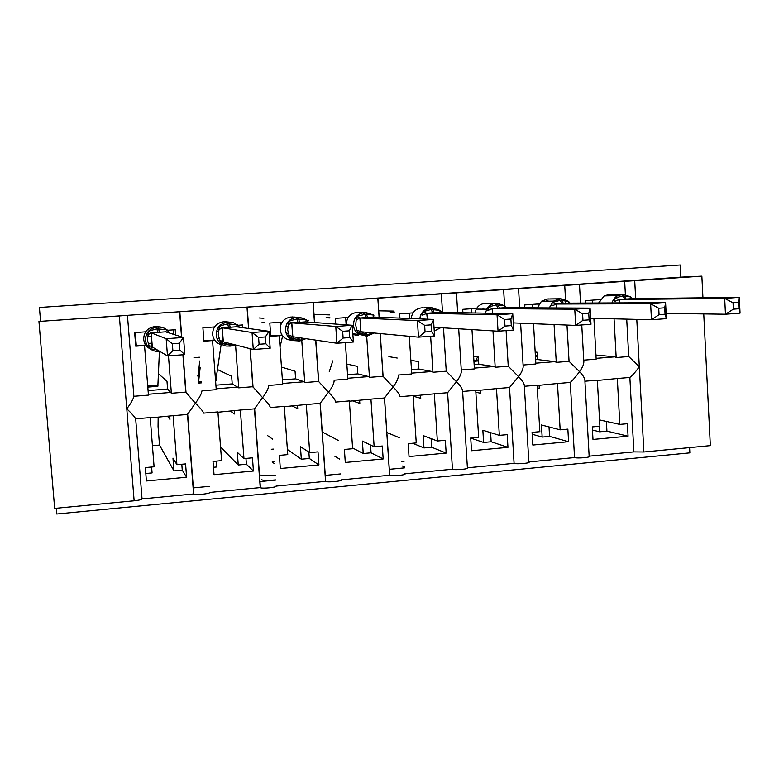 <?xml version="1.0" encoding="UTF-8"?>
<svg xmlns="http://www.w3.org/2000/svg" width="779" height="779" viewBox="0 0 779 779"><rect width="100%" height="100%" fill="white"/><g stroke="black" fill="none" stroke-linecap="round" stroke-linejoin="round"><path stroke-width="1.17" d="M275.581 479.913C268.336 480.546 263.584 480.487 261.325 479.757M56.273 508.249L56.76 514.013L689.853 452.862L689.59 447.613M625.381 294.452L624.67 281.346L127.444 315.32L133.881 396.277C133.17 399.364 130.804 403.541 126.782 408.809C131.583 413.367 134.543 416.697 135.673 418.8L150.211 417.583L154.086 466.787L145.342 467.575L146.403 480.974L186.6 477.235L185.577 463.914L176.911 464.703L173.113 415.665L187.486 414.467L193.591 493.983L142.041 498.901C141.759 499.612 139.12 500.245 134.134 500.79L54.666 508.405L38.95 321.435L680.875 277.139L680.252 264.987L39.408 307.471L40.537 320.841M135.673 418.8L142.041 498.901M169.715 416.268L169.958 419.404L167.651 416.434M186.6 477.235L182.257 470.146L173.96 470.906L159.51 445.072L158.059 426.59L158.166 417.232M173.96 470.906L172.967 458.12L176.911 464.703M173.113 415.665L150.23 417.895M145.809 473.496L152.08 472.921L151.613 467.011M182.899 354.766L185.762 392.11L195.383 403.181L187.486 414.467M214.537 326.937L202.9 327.764L203.923 341.212L212.55 340.579L216.241 389.666L201.985 390.805C201.537 393.843 199.336 397.972 195.383 403.181C200.076 407.69 202.842 411 203.679 413.113L217.916 411.916L221.587 460.642L213.018 461.421L214.03 474.684L253.428 471.022L252.454 457.828L243.963 458.607L240.37 410.036L254.451 408.858L260.235 487.605L209.707 492.435C211.002 493.633 195.802 495.278 193.825 494.149L193.591 493.983M179.589 311.756L181.517 336.83M127.444 315.32L119.353 315.943L134.134 500.79M234.226 410.864L234.45 413.97L230.516 411.176M253.428 471.022L246.398 464.255L238.257 465.005L220.564 447.01M238.257 465.005L237.313 452.336L243.963 458.607M240.37 410.036L217.945 412.227M213.465 467.273L216.786 466.972L216.348 461.119M250.04 348.671L252.834 386.725L262.601 397.66L254.451 408.858M282.056 322.146L269.797 323.022L270.761 336.333L279.213 335.72L282.709 384.32L268.726 385.449C268.541 388.429 266.506 392.499 262.601 397.66C267.207 402.13 269.777 405.421 270.332 407.534L284.296 406.365L287.753 454.615L279.359 455.384L280.313 468.52L318.932 464.927L318.017 451.869L309.701 452.618L306.293 404.525L320.111 403.366L325.564 481.364L276.029 486.096C277.772 487.264 262.445 488.881 260.429 487.732L260.235 487.605M246.992 307.15L248.559 328.485M297.51 405.567L297.734 408.644L292.213 406.015M318.932 464.927L309.321 458.471L301.327 459.211L287.383 449.464M272.621 439.142L267.538 435.588M301.327 459.211L300.431 446.649L309.701 452.618M306.293 404.525L284.316 406.667M279.778 461.187L279.846 455.335M315.68 340.121L318.572 381.437L328.504 392.246L320.111 403.366M345.37 342.624L347.862 379.091L334.162 380.191C334.23 383.132 332.341 387.144 328.504 392.246C333.003 396.686 335.389 399.958 335.671 402.071L349.362 400.922L352.634 448.714L344.396 449.464L345.292 462.473L383.171 458.958L382.304 446.016L374.144 446.757L370.94 399.121L384.475 397.981L389.627 475.239L341.056 479.883C343.237 481.033 327.755 482.6 325.7 481.441L325.564 481.364M313.061 302.642L314.453 322.516M359.616 400.367L359.82 403.415L352.78 400.942M383.171 458.958L371.067 452.803L363.228 453.524L352.575 447.925M338.329 440.447L322.107 431.926M363.228 453.524L362.381 441.08L374.144 446.757M370.94 399.121L349.382 401.224M380.181 333.558L383.034 376.267L393.103 386.949L384.475 397.981M409.296 336.294L411.75 373.959L398.312 375.04C398.624 377.922 396.881 381.895 393.103 386.949C397.504 391.34 399.724 394.593 399.744 396.706L413.162 395.586L416.249 442.93L408.177 443.66L409.024 456.552L446.163 453.096L445.345 440.281L437.35 441.011L434.322 393.814L447.604 392.704L452.453 469.24L404.817 473.788C407.446 474.908 391.779 476.456 389.695 475.278L389.627 475.239M377.825 298.211L379.1 317.267M420.563 395.265L420.757 398.283L413.201 396.219M446.163 453.096L431.663 447.234L423.971 447.935L412.695 443.251M399.461 437.749L386.774 432.472M423.971 447.935L423.172 435.607L437.35 441.011M434.322 393.814L413.182 395.888M443.494 327.842L446.24 371.184L456.445 381.749L447.604 392.704M458.695 328.787L461.275 370.054C461.723 372.927 460.116 376.822 456.445 381.749C460.691 386.043 462.745 389.257 462.619 391.399L467.4 467.838C470.214 468.929 454.634 470.399 452.453 469.24M441.342 293.878L442.511 312.36M462.619 391.447L475.735 390.347L478.647 437.253L470.72 437.973L471.519 450.739L507.957 447.35L507.187 434.653L499.339 435.364L496.496 388.614L509.524 387.523L514.082 463.349L467.4 467.809M480.38 390.26L480.565 393.249L475.852 392.217M507.957 447.35L491.159 441.771L483.603 442.462L470.73 438.08M483.603 442.462L482.853 430.242L499.339 435.364M496.496 388.614L475.755 390.649M506.097 330.608L508.239 366.208L518.58 376.647L509.524 387.523M520.606 323.188L523.099 365.254C523.576 368.126 522.066 371.924 518.58 376.647C522.592 380.775 524.51 383.93 524.345 386.131L528.853 462.015C531.57 463.077 516.584 464.43 514.082 463.349M503.624 289.622L504.588 305.621M504.597 305.719L504.714 307.705M524.355 386.277L537.12 385.216L539.847 431.683L532.076 432.384L532.826 445.043L568.582 441.712L567.862 429.132L560.159 429.833L557.482 383.511L570.267 382.44L574.551 457.565L528.844 461.937M539.117 385.342L539.292 388.312L537.276 387.942M568.582 441.712L549.565 436.396L542.155 437.077L532.193 434.234M542.155 437.077L541.444 424.974L560.159 429.833M557.482 383.511L537.14 385.508M566.985 325.057L569.059 361.32L579.518 371.641C575.983 376.559 572.896 380.162 570.267 382.44M581.757 324.96L583.763 360.541C584.25 363.413 582.838 367.113 579.518 371.641C583.315 375.614 585.117 378.711 584.912 380.941L589.158 456.299C591.777 457.322 577.346 458.588 574.551 457.565M564.726 285.445L565.535 299.545M565.583 300.49L565.749 303.372M133.881 396.277L148.438 395.109L144.534 345.545L135.731 346.188L134.65 332.604L145.644 331.825M175.626 334.989L175.226 329.731L167.67 330.267M168.468 355.847L171.37 393.268L185.762 392.11M158.536 373.803L166.988 381.301L167.592 389.033L171.37 393.268M242.873 327.706L242.668 324.94L238.023 325.271M235.55 344.961L238.725 387.854L252.834 386.725M217.653 369.636L231.645 376.228L232.22 383.891L238.725 387.854M308.766 320.257L306.916 320.383M301.6 338.037L304.745 382.557L318.572 381.437M281.472 367.055L295.066 371.242L295.611 378.837L304.122 381.749L304.745 382.557M263.857 318.29L258.969 317.949M335.759 324.074L335.369 318.368L348.223 317.452M356.607 316.858L355.993 316.907M366.432 332.273L366.588 334.59M366.685 336.041L369.47 377.357L383.034 376.267M346.83 364.046L357.308 366.364L357.814 373.881L368.72 376.578L369.47 377.357M329.644 314.891L313.879 314.297M399.939 318.085L399.656 313.81L413.074 312.856M423.143 312.136L422.481 312.184M430.631 336.255L432.939 372.255L446.24 371.184M410.864 360.317L418.372 361.563L418.859 369.022L432.014 371.495L432.939 372.255M394.106 311.094L378.672 310.821M388.887 356.655L397.193 358.038M461.275 369.976L474.411 368.925L471.977 329.605M462.911 312.749L462.707 309.331L476.67 308.348M488.345 307.52L487.644 307.569M492.98 330.9L495.191 367.26L508.239 366.208M473.622 356.256L478.325 356.86L478.773 364.251L494.149 366.519L495.191 367.26M523.089 365.02L535.874 363.988L533.508 323.713M524.705 307.783L524.54 304.949L539 303.927M554.073 324.541L556.264 362.352L569.059 361.32M535.173 352.04L537.169 352.244L537.598 359.567L555.086 361.631L556.264 362.352M584.932 381.213L597.337 380.171L599.908 426.22L592.283 426.911L592.985 439.444L628.069 436.182L627.387 423.718L619.831 424.399L617.319 378.506L629.86 377.455L633.882 451.898L589.148 456.173M628.069 436.182L606.919 431.128L599.635 431.8L592.459 430.047M599.635 431.8L599.333 426.269M599.557 419.93L619.831 424.399M617.319 378.506L597.357 380.464M626.715 319.127L628.731 356.529L616.179 357.542L614.056 318.815M629.86 377.455C632.684 375.176 635.83 371.602 639.316 366.734L628.731 356.529M624.67 281.346L701.86 276.146L680.875 277.139M583.744 360.141L596.169 359.148L593.9 318.309M585.341 303.06L585.204 300.645L600.122 299.584M595.945 355.02L614.865 356.84L616.179 357.542M38.95 321.435L119.353 315.943M193.124 487.897L209.249 486.369M259.787 481.578L275.591 480.088M325.145 475.394L340.647 473.924M389.237 469.328L404.428 467.887M633.882 451.898L643.873 451.995L710.341 445.627L703.749 313.918M144.534 345.545L143.94 345.165M212.55 340.579L211.333 340.257M279.213 335.72L277.402 335.437M159.51 445.072L152.421 445.695M701.86 276.146L702.94 297.792M167.592 389.033L148.078 390.591M232.22 383.891L215.91 385.186M295.611 378.837L282.387 379.889M357.814 373.881L347.561 374.699M418.859 369.022L411.468 369.606M478.773 364.251L474.148 364.621M537.598 359.567L535.621 359.723M339.615 459.104L334.649 456.143M262.065 322.302L264.149 322.331M274.403 463.68L272.212 461.879L274.257 461.694M606.919 431.128L606.383 421.429M271.296 449.279L273.341 449.094M549.565 436.396L549.02 426.941M491.159 441.771L490.595 432.647M483.029 309.156L482.961 308.104M431.663 447.234L431.118 438.635M371.067 452.803L370.541 445.013M309.321 458.471L308.864 452.083M246.398 464.255L245.96 458.422M182.257 470.146L181.799 464.255M404.34 466.504L402.061 465.988M404.028 461.869L401.75 461.363M275.24 475.161C267.986 475.784 263.234 475.745 260.975 475.034M619.149 299.672L614.543 301.434L614.797 298.075L622.655 295.932L630.756 296.945L631.467 298.678L619.042 299.564L619.578 302.885M733.351 309.166L739.213 308.727L738.911 302.388L733.039 302.817L733.351 309.166L725.463 314.219L724.684 298.396L739.29 297.344L740.05 313.129L725.463 314.219L666.142 313.411M733.039 302.817L724.684 298.396L619.13 299.564M738.911 302.388L739.29 297.344L631.467 298.678M596.957 299.808L600.005 299.779M592.615 303.021L592.459 300.129M614.797 298.075L619.042 299.564M739.213 308.727L740.05 313.129M556.303 304.141L551.844 305.913L552.175 302.515L560.101 300.353L568.456 301.356L568.884 303.138L556.206 304.034L556.771 307.939M659.063 314.667L665.062 314.219L664.73 307.802L658.722 308.241L659.063 314.667L651.468 319.75L650.621 303.742L665.578 302.661L666.405 318.63L651.468 319.75L590.657 318.231M658.722 308.241L650.621 303.742L556.294 304.034M664.73 307.802L665.578 302.661L568.884 303.138M536.517 304.102L538.883 304.092M532.709 307.822L532.515 304.385M552.175 302.515L556.206 304.034M665.062 314.219L666.405 318.63M477.751 356.792L475.852 360.141L473.934 361.164M492.201 308.708L487.888 310.48L488.306 307.033L496.291 304.862L504.909 305.865L505.016 307.676L492.104 308.601L492.708 313.314M582.955 320.296L589.109 319.838L588.749 313.343L582.595 313.791L582.955 320.296L575.691 325.408L574.766 309.214L590.092 308.114L590.988 324.268L575.691 325.408L513.303 322.896M582.595 313.791L574.766 309.214L492.182 308.601M588.749 313.343L590.092 308.114L505.035 307.676M487.625 307.588L488.345 307.588M483.74 308.056L483.808 309.166M474.917 308.465L476.573 308.484M471.675 312.915L471.422 308.718M487.469 307.793L488.336 307.734M488.306 307.033L492.104 308.601M589.109 319.838L590.988 324.268M426.785 313.362L422.637 315.135L423.133 311.658L431.186 309.458L440.077 310.451L439.901 312.311L426.707 313.255L427.359 319.176M504.987 326.07L511.287 325.603L510.888 319.03L504.588 319.487L504.987 326.07L498.044 331.211L497.051 314.823L512.748 313.694L513.731 330.043L498.044 331.211L434 327.258M504.588 319.487L497.051 314.823L426.765 313.255L427.35 319.176M510.888 319.03L512.748 313.694L439.901 312.311M412.11 312.924L413.016 312.944M409.491 318.465L409.15 313.129M423.133 311.658L426.707 313.255M511.287 325.603L513.731 330.043M355.662 325.096L356.626 316.371L366.354 314.034L373.92 315.144L373.423 317.043L359.956 317.998L360.94 331.757L357.785 333.48L355.662 325.096M329.858 317.968L326.05 317.774L329.819 317.511M425.061 331.981L431.527 331.503L431.099 324.853L424.633 325.32L425.061 331.981L418.489 337.161L417.408 320.578L433.494 319.419L434.555 335.953L418.489 337.161L360.94 331.757M424.633 325.32L417.408 320.578L360.005 317.998M431.099 324.853L433.494 319.419L373.423 317.043M346.149 324.833L345.662 317.637M373.657 332.954L367.737 334.503L367.347 335.992L358.915 334.425C355.623 332.253 353.793 329.176 353.413 325.194C353.627 317.998 357.21 313.801 364.153 312.593L366.052 317.589M367.737 334.503L357.785 333.48M358.681 333.704L363.569 332.799M356.626 316.371L359.956 317.998M431.527 331.503L434.555 335.953M332.818 360.872L329.264 371.719M287.685 330.004L288.736 321.182L296.926 318.932L306.39 319.926L305.563 321.873L291.813 322.847L292.846 336.742L289.973 338.466L287.685 330.004M343.12 338.047L349.752 337.56L349.284 330.822L342.663 331.309L343.12 338.047L336.918 343.257L335.768 326.469L352.254 325.281L353.393 342.02L336.918 343.257L292.846 336.742M342.663 331.309L335.768 326.469L291.862 322.847M349.284 330.822L352.254 325.281L305.563 321.873M288.873 335.33L287.217 335.457L288.882 335.35M281.842 335.116L270.732 335.924M288.23 333.237L286.214 333.383M281.044 324.015L280.917 322.233M287.938 321.951L288.658 321.902M305.923 338.68L299.769 340.988L300.032 339.498L289.973 338.466M288.736 321.182L291.813 322.847M349.752 337.56L353.393 342.02M282.641 335.876L280.031 346.996M250.536 355.448L250.809 356.646M218.276 335.019L219.435 326.089L227.692 323.821L237.459 324.814L236.271 326.781L222.249 327.793L223.33 341.835L220.739 343.558L218.276 335.019M259.086 344.269L265.882 343.763L265.386 336.947L258.589 337.443L259.086 344.269L253.282 349.508L252.036 332.516L268.959 331.289L270.177 348.242L253.282 349.508L223.33 341.835M258.589 337.443L252.036 332.516L222.278 327.803L219.435 326.089M265.386 336.947L268.959 331.289L236.31 326.8L230.204 327.248M214.605 340.014L203.894 340.803M218.841 338.281L217.935 338.349M235.219 344.883L230.779 346.09L230.925 344.591L220.739 343.558M265.882 343.763L270.177 348.242M200.193 367.269L198.587 382.041L201.303 381.827M221.294 343.442L221.217 344.006M221.119 344.717L215.647 381.739M199.434 357.22L194.01 357.629M198.012 376.939L199.716 361.008M147.397 340.131L148.662 331.104L156.998 328.816L167.066 329.799L165.537 331.835L151.204 332.857L152.333 347.035L150.055 348.749L147.397 340.131M172.88 350.647L179.852 350.131L179.316 343.227L172.344 343.734L172.88 350.647L167.495 355.915L166.161 338.709L183.513 337.453L184.827 354.62L167.495 355.915L152.333 347.035M172.344 343.734L166.161 338.709L151.155 332.837L148.662 331.104M179.316 343.227L183.513 337.453L165.547 331.835M145.741 345.039L136.306 345.73L135.264 332.565M135.653 345.243L136.306 345.73M152.061 343.14L149.519 343.325M157.339 349.966L150.055 348.749M179.852 350.131L184.827 354.62M173.289 329.868L173.639 334.366M159.422 351.368L157.855 386.306L147.806 387.105M634.71 280.732L635.674 298.63M636.784 319.38L643.873 451.995M614.835 356.84L596.13 358.34L614.865 356.84M555.047 361.631L535.825 363.17L555.086 361.631M474.362 368.107L494.149 366.519L474.362 368.097M432.014 371.495L411.702 373.122L432.043 371.505M368.691 376.578L347.804 378.253L368.72 376.578M304.122 381.749L282.65 383.472L304.141 381.759M238.267 387.036L216.182 388.809L238.286 387.036M148.37 394.252L171.098 392.431L148.37 394.242M612.002 302.924L613.316 299.759L615.459 297.15L617.63 295.631L621.681 294.472L608.156 294.744L604.202 295.874L598.7 302.992M618.886 299.564L626.18 299.058L623.171 294.365L621.681 294.472L624.807 299.175M610.58 294.628L624.729 294.374M609.606 294.647L608.156 294.744M631.341 298.669L626.297 299.068M537.354 355.292L535.368 355.448M549.244 307.9L553.411 301.132L559.215 298.863L547.14 299.029L541.473 301.239L537.413 307.841M556.07 304.034L563.47 303.518L560.734 298.756L559.215 298.863L562.058 303.635M549.75 298.912L560.734 298.756L568.193 301.22M548.62 298.932L547.14 299.029M546.381 301.191L546.469 300.499M547.841 301.181L547.949 300.392M568.777 303.128L563.577 303.528M478.51 359.937L475.852 360.141M491.987 308.591L499.495 308.075L497.09 303.245L484.937 303.401C481.12 303.791 478.218 305.689 476.212 309.097L474.908 312.973L476.212 309.097L486.563 309.195C488.618 305.689 491.598 303.742 495.502 303.352L498.034 308.192M485.229 313.177L487.45 307.832L489.348 305.835L492.903 303.878L497.09 303.245L504.821 305.806M487.781 303.294L497.041 303.245L504.724 305.767M486.437 303.294L484.937 303.401M504.958 307.666L499.592 308.085M440.008 310.422L432.111 307.822L430.534 307.929L432.637 312.827L434.215 312.72L432.764 309.341L432.111 307.822L430.534 307.929C423.591 309.799 420.056 313.45 419.939 318.884C420.816 312.525 424.341 308.873 430.495 307.919L421.497 307.861C415.499 308.786 412.062 312.34 411.195 318.533M424.672 307.763L432.072 307.812L439.96 310.402M440.778 327.677L434.234 331.017M423.036 307.754L421.497 307.861M394.193 312.447L390.25 312.72M426.59 313.236L432.715 312.837M439.833 312.301L434.302 312.73M359.859 317.988L367.6 317.462L365.799 312.486L356.792 312.408C350.024 313.577 346.528 317.666 346.324 324.677L346.334 324.843M360.443 312.35L365.76 312.476L373.871 315.125L365.799 312.486L364.183 312.593C357.259 313.81 353.685 318.007 353.452 325.194C353.812 329.176 355.633 332.253 358.915 334.425L352.838 333.792M364.669 313.762L362.566 312.817M374.232 333.003L367.347 335.992M362.917 334.542L366.627 332.292M358.359 312.301L356.792 312.408M355.604 335.174L352.868 334.308L358.35 335.311M365.74 336.109L366.12 334.619M359.382 333.879L359.158 332.643M360.025 318.114L356.042 319.896M360.94 331.65L356.733 330.179M373.375 317.024L367.669 317.472M299.769 340.988L293.81 340.618C288.912 338.826 286.146 335.311 285.503 330.092C285.708 322.827 289.36 318.582 296.448 317.355L290.791 317.043C283.887 318.231 280.333 322.37 280.138 329.439C280.761 334.532 283.449 337.95 288.22 339.693L291.297 340.199M288.22 339.693L293.81 340.618C288.941 338.836 286.195 335.321 285.572 330.092C285.796 322.837 289.428 318.592 296.468 317.365L297.997 322.428M291.736 322.837L299.594 322.292L298.114 317.248L296.468 317.365L298.084 317.238L304.063 318.416L308.406 322.078M295.202 317.082L290.791 317.043M304.063 318.416L292.388 316.936M296.351 339.644L300.032 337.804M298.133 341.105L298.396 339.615M293.722 339.342L293.566 338.485L292.037 338.982M291.979 338.602L291.755 337.268M293.566 338.485L293.274 336.81M291.872 322.964L288.064 324.746M292.846 336.635L288.805 335.136M305.534 321.854L299.652 322.311M287.792 326.459L285.766 326.605L287.792 326.469M230.779 346.09L225.978 346.042C220.262 344.581 217 340.939 216.192 335.097C216.377 327.755 220.087 323.46 227.322 322.224L223.446 321.776C216.396 322.983 212.784 327.161 212.609 334.308C213.397 339.995 216.581 343.549 222.142 344.961M225.978 346.042C220.311 344.6 217.068 340.959 216.27 335.097C216.474 327.764 220.165 323.47 227.341 322.224L228.52 327.375M222.181 327.784L230.165 327.238L229.016 322.107L227.341 322.224L228.997 322.107L233.379 322.603L239.757 327.277M229.172 322.097L223.446 321.776M233.379 322.603L225.082 321.659M228.568 344.756L231.139 343.841L228.5 344.756M229.104 346.217L229.25 344.717M226.679 344.717L226.455 343.422L224.829 343.539L224.975 344.522M224.829 343.539L224.644 342.176M226.455 343.422L226.348 342.614M222.288 327.91L218.665 329.702M223.32 341.728L219.454 340.199M218.383 331.426L217.39 331.503L218.383 331.445M216.124 380.658L215.569 380.697M198.158 375.575L197.194 375.653M159.695 351.348L156.17 351.368C149.938 350.151 146.345 346.421 145.4 340.199C145.566 332.789 149.344 328.446 156.735 327.19L154.719 326.605C147.523 327.832 143.842 332.049 143.687 339.274C144.164 343.578 146.325 346.791 150.152 348.904M156.17 351.368C149.996 350.18 146.433 346.46 145.488 340.209C145.692 332.789 149.441 328.456 156.745 327.199L157.562 332.419M151.155 332.837L159.267 332.282L158.458 327.073L156.745 327.199L158.449 327.063L161.905 327.307L165.382 328.611L170.065 333.246M161.039 327.073L154.719 326.605M161.019 327.073L156.384 326.489M158.634 351.426L158.673 350.754M156.404 349.42L156.491 349.946M151.233 332.974L147.796 334.756M152.324 346.928L148.633 345.37M165.537 331.815L159.286 332.292M148.964 336.421L151.516 336.236L148.964 336.401M158.079 385.245L147.728 386.063M179.813 311.756L181.741 336.908M183.114 354.747L186.035 392.752M247.177 307.15L248.744 328.514M250.225 348.719L253.048 387.173M313.187 302.632L314.58 322.525M315.816 340.141L318.718 381.71M377.893 298.211L379.159 317.267M380.249 333.568L383.102 376.374M456.445 292.875L457.682 312.652M518.551 288.639L519.681 307.754M579.479 284.471L580.53 303.08M384.534 397.903L389.695 475.278M320.227 403.171L325.7 481.441M254.616 408.537L260.429 487.732M187.661 413.99L193.825 494.149M598.623 302.992L604.202 295.874L617.63 295.631L623.229 294.365L630.63 296.848M631.087 297.266L632.314 298.669M537.413 356.266L535.426 356.431M537.364 307.841L541.473 301.239L553.411 301.132L560.783 298.766L568.349 301.288M568.709 301.609L570.062 303.128M478.569 360.93L474.752 361.232M505.084 306.04L506.564 307.686M440.184 310.578L441.81 312.35M362.878 334.542L366.588 332.282M360.852 331.747L359.917 317.998M296.302 339.634L299.983 337.794M292.7 336.742L291.706 322.827M223.145 341.864L222.073 327.735M201.381 382.859L198.314 383.102M152.119 347.103L150.98 332.74"/></g></svg>
